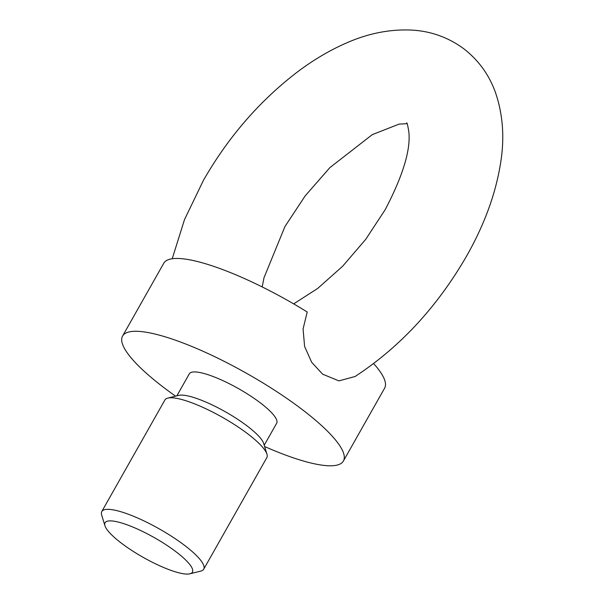 <?xml version="1.0" encoding="UTF-8"?>
<svg xmlns="http://www.w3.org/2000/svg" width="604" height="604" viewBox="0 0 604 604"><rect width="100%" height="100%" fill="white"/><g stroke="black" fill="none" stroke-linecap="round" stroke-linejoin="round"><path stroke-width="0.91" d="M355.122 376.488L338.919 380.882L322.619 374.17L311.694 362.309L304.612 346.5L303.072 328.991L307.202 311.989A126.87 28.63 -150.5 0 0 163.767 263.238L122.574 336.058A126.87 28.63 -150.5 0 0 163.503 387.307A126.87 28.63 -150.5 0 0 175.575 396.149M264.605 446.522A126.87 28.63 -150.5 0 0 343.412 461.003L384.612 388.183A126.87 28.63 -150.5 0 0 373.642 363.593M264.212 445.254L276.67 423.238A50.185 11.325 -150.5 0 0 260.483 402.974A50.185 11.325 -150.5 0 0 216.466 377.832A50.185 11.325 -150.5 0 0 189.316 373.823L176.866 395.831M167.799 398.089L178.686 395.378A50.185 11.325 29.5 0 1 247.368 426.137A50.185 11.325 29.5 0 1 263.661 443.457L266.953 454.185A58.558 13.213 -150.5 0 0 247.942 433.982A58.558 13.213 -150.5 0 0 167.799 398.089A58.558 13.213 -150.5 0 0 164.907 399.969L101.774 511.543A58.558 13.213 -150.5 0 0 101.653 514.993L104.945 525.722A50.185 11.325 -150.5 0 0 121.238 543.041A50.185 11.325 -150.5 0 0 189.92 573.8A50.185 11.325 -150.5 0 0 176.209 551.92A50.185 11.325 -150.5 0 0 127.55 524.974A50.185 11.325 -150.5 0 0 104.945 525.722M343.412 461.003A126.87 28.63 -150.5 0 0 302.483 409.754A126.87 28.63 -150.5 0 0 191.204 346.205A126.87 28.63 -150.5 0 0 122.574 336.058M189.92 573.8L200.807 571.09A58.558 13.213 -150.5 0 0 203.707 569.21A58.558 13.213 -150.5 0 0 184.816 545.555A58.558 13.213 -150.5 0 0 133.454 516.231A58.558 13.213 -150.5 0 0 101.774 511.543M203.707 569.21L266.832 457.636A58.558 13.213 -150.5 0 0 266.953 454.185M407.073 123.692L399.108 124.107L372.253 134.654L329.844 167.648L305.201 195.855L284.952 226.53L263.978 277.802L262.181 286.923M354.956 376.594C400.09 347.021 437.341 306.787 466.703 255.885C484.657 224.205 496.02 192.865 500.791 161.849C504.627 137.282 502.868 114.232 495.522 92.691C489.263 75.085 478.783 60.506 464.061 48.969C449.036 37.825 432.207 31.574 413.574 30.2C390.856 28.811 368.161 33.22 345.488 43.413C328.765 50.789 312.381 60.581 296.315 72.797C258.988 101.6 228.018 137.463 203.405 180.392L184.492 219.622L172.223 258.746M406.658 122.899C407.028 122.461 407.745 125.322 408.787 131.483C410.931 149.452 403.057 175.537 385.156 209.747L365.722 239.343L342.589 266.296L317.712 288.418L293.672 303.88"/></g></svg>
